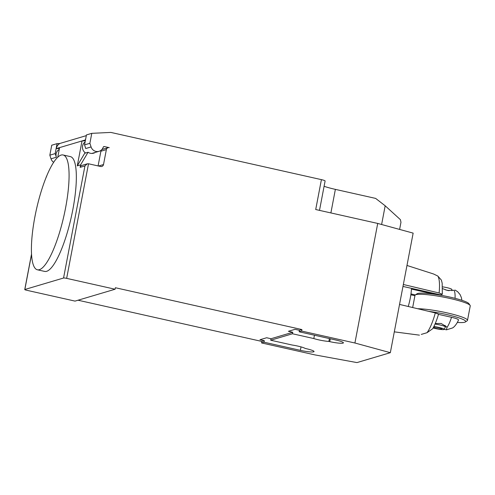 <?xml version="1.0" encoding="UTF-8"?>
<svg xmlns="http://www.w3.org/2000/svg" width="495" height="495" viewBox="0 0 495 495"><rect width="100%" height="100%" fill="white"/><g stroke="black" fill="none" stroke-linecap="round" stroke-linejoin="round"><path stroke-width="0.74" d="M34.879 216.934A58.825 14.114 -77.4 0 0 37.366 269.781A58.825 14.114 -77.4 0 0 65.594 207.826A58.825 14.114 -77.4 0 0 68.353 164.705A58.825 14.114 -77.4 0 0 63.106 154.984A58.825 14.114 -77.4 0 0 34.879 216.934M63.106 154.984L70.377 156.612A58.825 14.114 102.6 0 1 75.617 166.339A58.825 14.114 102.6 0 1 72.864 209.459A58.825 14.114 102.6 0 1 44.63 271.409L37.366 269.781M55.174 153.599L57.073 143.637L51.734 145.221L49.834 155.183L55.174 153.599L56.368 157.237A6.652 6.398 -106.5 0 1 59.245 149.41M49.834 155.183L51.022 158.821A6.652 6.398 73.5 0 0 53.67 162.341M98.09 165.924L100.893 151.222L106.369 149.595A2.555 2.463 -106.5 0 1 109.265 147.652L104.358 146.551A1.021 0.984 73.5 0 0 103.232 147.201A6.652 6.398 -106.5 0 1 91.08 146.941L89.886 143.303L91.785 133.341L110.818 132.412L321.41 179.636A5.117 0.656 -169.2 0 1 325.104 180.991L319.498 210.381M399.607 229.42L400.969 222.274L400.387 219.638L385.184 205.79L375.649 198.408L335.375 189.375A23.018 2.964 10.8 0 1 324.089 186.293M381.614 224.501L385.184 205.79M106.369 149.595L103.517 164.544L98.53 166.023M100.893 151.222A2.555 2.463 -106.5 0 1 102.589 149.311L108.065 147.689M66.652 278.363L115.1 289.228L75.042 301.108L26.594 290.243A2.555 0.328 10.8 0 1 24.75 289.563A2.555 0.328 10.8 0 1 24.837 289.501L63.558 278.017A2.555 0.328 10.8 0 1 66.652 278.363L88.506 163.777L100.621 166.493A2.555 2.463 73.5 0 0 103.517 164.544M102.385 148.89L103.319 149.1M95.288 152.423A6.905 6.645 -106.5 0 1 88.067 152.262L80.611 164.866L80.134 167.347A2.555 2.463 -106.5 0 1 81.83 165.441L87.225 163.839L84.942 165.924L63.558 278.017M80.611 164.866L77.269 165.856L84.725 153.252L88.067 152.262M85.326 140.797L82.022 140.957L85.487 139.961M91.785 133.341L86.446 134.925L84.546 144.887L89.886 143.303M84.546 144.887L85.74 148.525L91.08 146.941M85.109 141.941A6.652 6.398 73.5 0 0 85.573 152.998M59.431 148.444L56.251 148.599A7.673 7.382 73.5 0 1 59.889 143.463L86.309 135.63M57.748 157.268L59.592 147.609L56.251 148.599L85.363 139.949A7.673 7.382 -106.5 0 1 85.74 138.619M57.073 143.637L59.827 143.5M77.269 165.856L82.022 140.957M46.214 177.235L46.722 176.01M88.506 163.777L87.225 163.839M390.332 352.688L356.957 362.588L314.857 354.884L261.564 342.936L261.855 341.439L264.324 340.709L259.962 339.731L266.638 337.751L271 338.729L292.762 332.275L288.399 331.297L295.076 329.317L299.438 330.295L301.907 329.559L301.622 331.056L354.915 343.004L390.332 352.688L413.146 233.12L377.722 223.437L315.711 209.527L321.41 179.636M271 338.729L270.716 340.22L292.05 345.009A10.995 1.417 10.8 0 1 305.223 348.449L306.114 348.647A10.995 1.417 10.8 0 1 314.047 351.561A10.995 1.417 10.8 0 1 300.372 350.349L264.039 342.2L264.324 340.709M115.1 289.228L115.385 287.731L301.907 329.559M261.855 341.439L78.037 300.218M329.404 338.574L328.859 341.439A10.995 1.417 10.8 0 1 313.818 338.555L292.477 333.766L292.762 332.275M314.449 335.22L313.818 338.555M377.722 223.437L354.915 343.004M299.438 330.295L299.153 331.786L335.486 339.935A10.995 1.417 10.8 0 1 343.419 342.849A10.995 1.417 10.8 0 1 329.744 341.637L328.859 341.439M292.477 333.766L270.716 340.22M264.039 342.2L261.564 342.936M301.622 331.056L299.153 331.786M399.545 304.419L435.315 312.927L438.514 314.201C436.819 320.067 434.888 324.893 432.729 328.686L427.018 332.708L421.27 334.416M403.345 284.489L439.114 292.997L442.32 294.253L440.575 294.865L402.973 286.432M406.977 265.456L433.49 273.964L437.828 276.055L441.392 280.102L442.177 283.22L442.326 294.253M414.928 295.67L410.838 294.81M415.342 294.921L410.961 293.937M428.825 311.38A26.594 3.428 10.8 0 1 446.521 314.517A26.594 3.428 10.8 0 1 465.399 321.954L467.169 320.766A28.128 3.626 -169.2 0 0 467.497 320.352A28.128 3.626 -169.2 0 0 447.208 312.902A28.128 3.626 -169.2 0 0 417.638 308.719M465.399 321.954A26.594 3.428 10.8 0 1 457.318 322.462M412.663 307.537L414.989 295.36A28.128 3.626 10.8 0 1 415.311 294.946A28.128 3.626 10.8 0 1 449.961 298.454A28.128 3.626 10.8 0 1 470.101 305.396A28.128 3.626 10.8 0 1 470.25 305.904L467.497 320.352M470.101 305.396L468.889 303.639A26.594 3.428 -169.2 0 0 449.844 297.08A26.594 3.428 -169.2 0 0 417.087 293.758L415.311 294.946M408.233 306.485A20.586 4.938 -77.4 0 0 411.438 289.074L434.666 294.284M451.52 317.289A20.586 4.938 102.6 0 1 446.979 327.473L446.428 329.837L452.548 327.95C455.227 326.514 458.017 321.527 458.475 320.042C458.723 319.38 456.409 318.464 451.52 317.289L438.471 314.362M453.878 290.348L454.07 290.299A20.586 4.938 102.6 0 1 455.066 298.33M442.573 288.622L447.437 290.441L454.07 290.299M446.428 329.837L444.281 329.299M446.979 327.473L446.385 326.657L441.138 323.464L435.26 323.532M445.16 325.419L445.401 326.978A7.673 0.99 -169.2 0 0 435.025 324.077M433.144 327.956A6.986 0.897 -169.2 0 0 440.204 329.398A6.986 0.897 -169.2 0 0 444.244 329.373A6.986 0.897 -169.2 0 0 440.946 327.919A6.986 0.897 -169.2 0 0 433.861 326.582M433.663 326.972L433.719 326.991A4.604 0.594 -169.2 0 1 438.836 327.733A4.604 0.594 -169.2 0 1 441.911 328.897A4.604 0.594 -169.2 0 1 438.391 328.81A4.604 0.594 -169.2 0 1 433.36 327.548M444.244 329.373L445.389 327.009A7.673 0.99 -169.2 0 0 445.401 326.978M451.954 290.707L451.861 289.451A6.986 0.897 -169.2 0 0 442.536 286.859M449.021 290.707A7.673 0.99 -169.2 0 0 445.351 289.822M56.368 157.237L51.022 158.821M335.375 189.375L330.883 212.93M103.461 146.817L104.358 146.551M24.837 289.501L31.532 254.43M80.134 167.347L84.942 165.924M301.034 346.896L300.372 350.349M330.295 338.772L329.744 341.637M435.315 312.927A31.098 7.462 102.6 0 1 427.018 332.708M437.828 276.055A31.098 7.462 102.6 0 1 439.114 292.997M91.853 153.444L99.043 151.309M24.75 289.563L31.513 254.121M46.146 177.408L46.245 176.87M419.444 335.146L394.311 331.848M454.961 290.033L457.597 291.66L460.078 294.568L461.371 297.563L461.909 300.31"/></g></svg>
